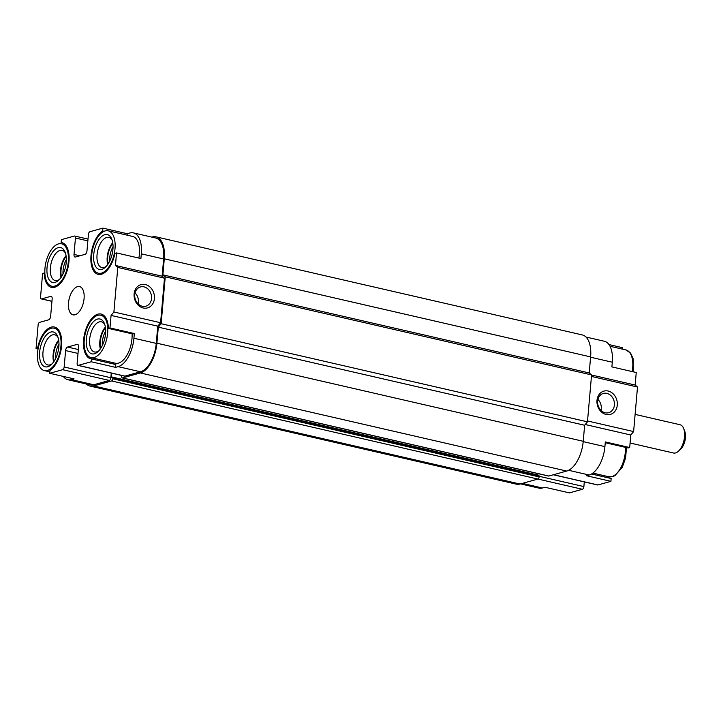 <?xml version="1.0" encoding="UTF-8"?>
<svg xmlns="http://www.w3.org/2000/svg" width="721" height="721" viewBox="0 0 721 721"><rect width="100%" height="100%" fill="white"/><g stroke="black" fill="none" stroke-linecap="round" stroke-linejoin="round"><path stroke-width="1.08" d="M591.544 473.994L611.156 478.51L610.912 481.349L597.943 484.954A2.415 1.226 103 0 1 597.601 484.963L553.322 474.778M584.289 481.898L583.884 486.576A2.415 1.226 103 0 1 582.379 489.28L569.41 492.885L545.049 487.279L542.453 488A25.388 12.888 103 0 1 538.92 488.117L520.535 483.89M608.993 344.575L622.602 347.702L622.475 349.144M585.966 337.022L604.378 341.258A25.388 12.888 103 0 1 612.3 362.212L611.886 366.899L636.246 372.505L635.156 385.041L637.508 387.024L633.615 431.573L630.785 435.006L629.685 447.534L628.117 447.975L605.252 442.712M609.876 478.212A22.973 11.653 103 0 1 607.145 476.383M111.764 373.172L111.44 376.885A0.964 0.487 103 0 0 111.746 377.678A0.964 0.487 103 0 0 111.881 377.678L112.395 377.534A0.964 0.487 103 0 1 112.53 377.525A0.964 0.487 103 0 1 112.837 378.327L112.791 378.795A1.938 0.982 103 0 1 111.593 380.958L93.694 385.933A26.596 13.501 103 0 1 89.99 386.059A26.596 13.501 103 0 1 86.34 383.978M112.647 377.588L538.722 475.635A0.964 0.487 103 0 1 538.857 475.626A0.964 0.487 103 0 1 539.164 476.428L539.119 476.896A1.938 0.982 103 0 1 537.92 479.059L520.021 484.034A26.596 13.501 103 0 1 516.317 484.161L89.99 386.059M67.558 347.053A3.145 1.595 103 0 0 65.602 350.577L64.169 366.989A2.415 1.226 103 0 1 62.664 369.693L49.695 373.298L49.947 370.45A22.973 11.653 103 0 0 61.519 346.603A22.973 11.653 103 0 0 54.408 327.01A22.973 11.653 103 0 0 37.627 348.054L36.05 348.495L38.105 325.045A2.415 1.226 103 0 1 39.601 322.341L48.686 319.818A3.145 1.595 103 0 0 50.632 316.303L52.155 298.954A3.145 1.595 103 0 0 51.173 296.358A3.145 1.595 103 0 0 50.731 296.367L41.656 298.891A2.415 1.226 103 0 1 41.313 298.909A2.415 1.226 103 0 1 40.565 296.908L42.611 273.466L44.188 273.025A22.973 11.653 103 0 0 51.488 287.373A22.973 11.653 103 0 0 67.999 267.608A22.973 11.653 103 0 0 61.79 242.607A22.973 11.653 103 0 0 61.141 242.49L61.393 239.651L74.362 236.046A2.415 1.226 103 0 1 74.696 236.037A2.415 1.226 103 0 1 75.453 238.029L74.011 254.441A3.145 1.595 103 0 0 74.993 257.036A3.145 1.595 103 0 0 75.435 257.018L85.033 254.36A3.145 1.595 103 0 0 86.98 250.836L88.422 234.424A2.415 1.226 103 0 1 89.918 231.72L102.887 228.115L102.643 230.963A22.973 11.653 103 0 0 91.071 254.81A22.973 11.653 103 0 0 98.182 274.404A22.973 11.653 103 0 0 114.963 253.359L116.532 252.918L115.441 265.454L117.793 267.437L113.9 311.986L111.07 315.419L157.764 326.162L156.259 343.385A25.388 12.888 103 0 1 140.487 371.784L124.922 376.11A2.415 1.226 103 0 1 124.58 376.119L77.895 365.376A2.415 1.226 103 0 1 77.138 363.384L78.571 346.972A3.145 1.595 103 0 0 77.589 344.377A3.145 1.595 103 0 0 77.156 344.386L67.558 347.053L78.346 349.541M111.07 315.419L109.971 327.947L108.402 328.388A22.973 11.653 103 0 0 101.093 314.041A22.973 11.653 103 0 0 84.582 333.805A22.973 11.653 103 0 0 90.792 358.806A22.973 11.653 103 0 0 91.45 358.914L91.197 361.762L78.228 365.367A2.415 1.226 103 0 1 77.895 365.376M77.526 286.643A14.51 7.363 103 0 1 79.544 286.57A14.51 7.363 103 0 1 83.465 302.36A14.51 7.363 103 0 1 73.037 314.843A14.51 7.363 103 0 1 68.747 300.963A14.51 7.363 103 0 1 77.526 286.643M109.971 327.947L134.331 333.553L133.926 338.248A25.388 12.888 103 0 1 118.154 366.647L115.558 367.368L91.197 361.762M91.45 358.914L115.811 364.52L115.558 367.368M117.793 267.437L164.487 278.18L160.594 322.729L157.764 326.162M113.9 311.986L160.594 322.729M134.115 293.916A12.086 10.04 -105.5 0 1 150.229 287.273A12.086 10.04 -105.5 0 1 148.454 307.579A12.086 10.04 -105.5 0 1 134.115 293.916M49.695 373.298L74.056 378.904L71.469 379.625A25.388 12.888 103 0 1 67.927 379.742A25.388 12.888 103 0 1 63.313 376.425M610.912 481.349L586.552 475.743L589.147 475.022L568.626 470.299M629.685 447.534L605.325 441.928L604.91 446.623A25.388 12.888 103 0 1 589.147 475.022M134.331 333.553L132.763 333.994L108.402 328.388M114.522 364.231A22.973 11.653 103 0 1 111.791 362.393M91.062 357.625A21.756 11.04 -77 0 0 94.1 357.526A21.756 11.04 -77 0 0 107.267 336.031A21.756 11.04 -77 0 0 100.823 315.221A21.756 11.04 -77 0 0 85.186 333.949A21.756 11.04 -77 0 0 91.062 357.625L115.423 363.231A21.756 11.04 -77 0 0 118.46 363.132A21.756 11.04 -77 0 0 132.078 333.832M102.887 228.115L127.247 233.721L129.843 233A25.388 12.888 103 0 1 133.385 232.883A25.388 12.888 103 0 1 141.307 253.837L140.901 258.524L116.532 252.918M127.247 233.721L127.121 235.163M138.874 258.064A21.756 11.04 -77 0 0 132.574 236.416L108.204 230.81A21.756 11.04 -77 0 0 92.567 249.538A21.756 11.04 -77 0 0 98.453 273.223A21.756 11.04 -77 0 0 101.481 273.115A21.756 11.04 -77 0 0 114.648 251.629A21.756 11.04 -77 0 0 108.204 230.81M111.268 373.054L110.863 377.732A2.415 1.226 103 0 1 109.358 380.436L93.793 384.762A25.388 12.888 103 0 1 90.26 384.879L67.927 379.742M115.441 265.454L162.135 276.197L164.487 278.18M633.615 431.573L587.543 420.974M637.508 387.024L591.436 376.425M596.988 400.425A12.086 10.04 -105.5 0 1 613.102 393.774A12.086 10.04 -105.5 0 1 611.327 414.079A12.086 10.04 -105.5 0 1 596.988 400.425M133.385 232.883L155.718 238.02A25.388 12.888 103 0 1 163.64 258.974L162.135 276.197M36.05 348.495L38.078 348.955M630.785 435.006L585.236 424.525M635.156 385.041L591.562 375.01M537.893 473.589L537.767 474.986L111.44 376.885M151.761 237.11L152.275 236.966A26.596 13.501 103 0 1 155.988 236.839L582.316 334.941A26.596 13.501 103 0 1 590.616 356.895L589.21 372.946L591.571 374.929L587.462 421.821L584.632 425.255L583.235 441.297A26.596 13.501 103 0 1 566.706 471.056L548.816 476.031A1.938 0.982 103 0 1 548.546 476.04A1.938 0.982 103 0 1 548.302 475.914M155.988 236.839A26.596 13.501 103 0 1 164.289 258.794L162.883 274.845L165.244 276.828L161.134 323.72L158.305 327.154L156.908 343.205A26.596 13.501 103 0 1 140.379 372.955L122.48 377.93A1.938 0.982 103 0 1 122.219 377.939A1.938 0.982 103 0 1 121.615 376.344L121.651 375.875A0.964 0.487 103 0 1 121.732 375.47M584.632 425.255L158.305 327.154M587.462 421.821L161.134 323.72M591.571 374.929L165.244 276.828M589.21 372.946L162.883 274.845M37.627 348.054L38.222 348.189M102.643 230.963L104.103 231.297M61.141 242.49L62.43 242.788M44.188 273.025L44.864 273.187M54.796 286.093A21.756 11.04 -77 0 0 67.963 264.607A21.756 11.04 -77 0 0 61.519 243.788A21.756 11.04 -77 0 0 45.883 262.516A21.756 11.04 -77 0 0 51.759 286.192A21.756 11.04 -77 0 0 54.796 286.093M55.12 282.344A17.89 9.085 -77 0 0 58.608 280.28A17.89 9.085 -77 0 0 65.097 252.098A17.89 9.085 -77 0 0 48.658 259.857A17.89 9.085 -77 0 0 55.12 282.344M65.521 253.305A15.474 7.85 -77 0 0 62.141 250.376A15.474 7.85 -77 0 0 51.02 263.697A15.474 7.85 -77 0 0 55.202 280.541A15.474 7.85 -77 0 0 57.356 280.46A15.474 7.85 -77 0 0 59.519 279.378M66.053 255.667A15.474 7.85 -77 0 0 61.033 277.495M66.17 256.487A14.51 7.363 -77 0 0 61.492 276.801M66.359 259.596A14.51 7.363 -77 0 0 63.024 274.088M94.424 353.777A17.89 9.085 -77 0 0 97.912 351.713A17.89 9.085 -77 0 0 104.401 323.531A17.89 9.085 -77 0 0 87.962 331.29A17.89 9.085 -77 0 0 94.424 353.777M104.824 324.738A15.474 7.85 -77 0 0 101.445 321.809A15.474 7.85 -77 0 0 90.323 335.13A15.474 7.85 -77 0 0 94.505 351.965A15.474 7.85 -77 0 0 96.659 351.893A15.474 7.85 -77 0 0 98.822 350.812M105.356 327.091A15.474 7.85 -77 0 0 100.336 348.928M105.473 327.92A14.51 7.363 -77 0 0 100.796 348.234M105.663 331.029A14.51 7.363 -77 0 0 102.328 345.521M101.814 269.366A17.89 9.085 -77 0 0 105.302 267.302A17.89 9.085 -77 0 0 111.782 239.129A17.89 9.085 -77 0 0 95.343 246.879A17.89 9.085 -77 0 0 101.814 269.366M112.206 240.327A15.474 7.85 -77 0 0 108.826 237.407A15.474 7.85 -77 0 0 97.705 250.719A15.474 7.85 -77 0 0 101.886 267.563A15.474 7.85 -77 0 0 104.049 267.491A15.474 7.85 -77 0 0 106.203 266.41M112.737 242.689A15.474 7.85 -77 0 0 107.717 264.517M112.855 243.509A14.51 7.363 -77 0 0 108.186 263.832M113.044 246.627A14.51 7.363 -77 0 0 109.709 261.11M58.969 344.007A14.51 7.363 -77 0 0 55.643 358.49M58.789 340.889A14.51 7.363 -77 0 0 54.111 361.212M58.671 340.069A15.474 7.85 -77 0 0 53.642 361.897M58.131 337.707A15.474 7.85 -77 0 0 54.76 334.787A15.474 7.85 -77 0 0 43.63 348.099A15.474 7.85 -77 0 0 47.82 364.943A15.474 7.85 -77 0 0 49.974 364.871A15.474 7.85 -77 0 0 52.128 363.79M47.739 366.746A17.89 9.085 -77 0 0 51.227 364.682A17.89 9.085 -77 0 0 57.716 336.509A17.89 9.085 -77 0 0 41.268 344.259A17.89 9.085 -77 0 0 47.739 366.746M47.415 370.495A21.756 11.04 -77 0 0 60.573 349.009A21.756 11.04 -77 0 0 54.138 328.19A21.756 11.04 -77 0 0 38.492 346.918A21.756 11.04 -77 0 0 44.378 370.603A21.756 11.04 -77 0 0 47.415 370.495M597.628 401.146A9.995 8.301 -105.5 0 1 603.342 393.441A9.995 8.301 -105.5 0 1 614.013 400.849A9.995 8.301 -105.5 0 1 608.695 412.7A9.995 8.301 -105.5 0 1 597.628 401.146M597.916 399.407A9.995 8.301 -105.5 0 1 600.972 410.393M134.755 294.637A9.995 8.301 -105.5 0 1 140.469 286.94A9.995 8.301 -105.5 0 1 151.149 294.339A9.995 8.301 -105.5 0 1 145.822 306.2A9.995 8.301 -105.5 0 1 134.755 294.637M135.052 292.897A9.995 8.301 -105.5 0 1 138.099 303.883M630.082 443.018L673.495 453.013A14.51 7.363 -77 0 0 675.523 452.941A14.51 7.363 -77 0 0 678.353 451.274A14.51 7.363 -77 0 0 683.607 428.418A14.51 7.363 -77 0 0 680.002 424.732L635.111 414.404M678.353 451.274L680.516 449.309A11.536 5.858 -77 0 0 684.698 431.131L683.607 428.418M520.021 484.034L93.694 385.933M537.92 479.059L111.593 380.958M78.228 365.367L124.922 376.11M118.154 366.647L140.487 371.784M64.169 366.989L110.863 377.732M62.664 369.693L109.358 380.436M65.602 350.577L78.003 353.425M77.156 344.386L77.976 344.584M133.926 338.248L156.259 343.385M141.307 253.837L163.64 258.974M74.011 254.441L79.869 255.793M75.453 238.029L87.854 240.886M41.656 298.891L51.948 301.261M50.731 296.367L51.561 296.565M71.469 379.625L93.793 384.762M582.379 489.28L537.938 479.05M583.884 486.576L539.164 476.284M597.943 484.954L553.503 474.724M604.91 446.623L583.199 441.622M612.3 362.212L590.589 357.219M542.453 488L522.374 483.376M539.119 476.896L112.791 378.795M539.164 476.428L112.837 378.327M548.816 476.031L122.48 377.93M566.706 471.056L140.379 372.955M583.235 441.297L156.908 343.205M590.616 356.895L164.289 258.794M626.477 447.597L625.594 458.114L622.223 467.379L614.887 475.689L612.634 476.626L608.749 476.752A21.756 11.04 -77 0 0 611.778 476.644A21.756 11.04 -77 0 0 625.404 447.353M632.191 371.576A21.756 11.04 -77 0 0 625.891 349.928L630.56 353.047L633.2 358.806L633.353 371.838M88.007 239.102L74.696 236.037M51.939 301.351L41.313 298.909M112.53 377.525L538.857 475.626M122.219 377.939L548.546 476.04M592.887 473.093L608.749 476.752M610.029 346.278L625.891 349.928M51.759 286.192L55.4 287.03M61.519 243.788L65.16 244.617M100.823 315.221L104.464 316.05M98.453 273.223L102.085 274.061M44.378 370.603L49.821 371.856M54.138 328.19L57.77 329.028"/></g></svg>
